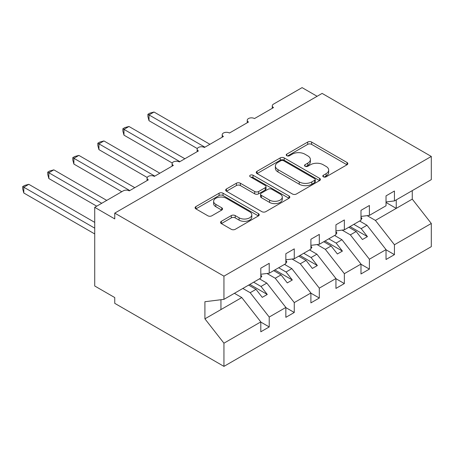 <?xml version="1.0" encoding="UTF-8"?>
<svg xmlns="http://www.w3.org/2000/svg" width="454" height="454" viewBox="0 0 454 454"><rect width="100%" height="100%" fill="white"/><g stroke="black" fill="none" stroke-linecap="round" stroke-linejoin="round"><path stroke-width="0.68" d="M323.373 176.833A1.947 1.124 0 0 0 326.125 176.833L347.021 164.768A2.781 1.606 0 0 0 347.832 163.633A2.781 1.606 0 0 0 347.021 162.498L311.62 142.062A2.781 1.606 0 0 0 307.687 142.062L286.792 154.127A1.947 1.124 0 0 0 286.224 154.922A1.947 1.124 0 0 0 286.792 155.716A1.947 1.124 0 0 0 289.55 155.716L292.251 154.156A8.898 5.136 0 0 1 304.838 154.156L307.784 155.858A8.898 5.136 0 0 1 310.394 159.49A8.898 5.136 0 0 1 307.784 163.122L305.082 164.683A1.947 1.124 0 0 0 304.515 165.477A1.947 1.124 0 0 0 305.082 166.272A1.947 1.124 0 0 0 307.835 166.272L310.542 164.711A8.898 5.136 0 0 1 323.123 164.711L326.074 166.414A8.898 5.136 0 0 1 328.679 170.051A8.898 5.136 0 0 1 326.074 173.683L323.373 175.244A1.947 1.124 0 0 0 322.8 176.038A1.947 1.124 0 0 0 323.373 176.833L323.373 175.244M221.359 221.308A2.781 1.606 0 0 0 220.542 222.449A2.781 1.606 0 0 0 221.359 223.584L231.29 229.315A2.781 1.606 0 0 0 235.223 229.315L258.428 215.917A2.781 1.606 0 0 0 259.24 214.782A2.781 1.606 0 0 0 258.428 213.647L223.028 193.211A2.781 1.606 0 0 0 219.095 193.211L195.89 206.61A2.781 1.606 0 0 0 195.078 207.745A2.781 1.606 0 0 0 195.89 208.88L207.887 215.803A2.781 1.606 0 0 0 211.819 215.803L221.751 210.071A2.781 1.606 0 0 0 222.568 208.936A2.781 1.606 0 0 0 221.751 207.801L215.803 204.368A7.44 4.296 0 0 1 213.624 201.326A7.44 4.296 0 0 1 218.215 197.359A7.44 4.296 0 0 1 226.325 198.29L249.626 211.746A7.44 4.296 0 0 1 251.805 214.782A7.44 4.296 0 0 1 247.214 218.749A7.44 4.296 0 0 1 239.105 217.818L235.223 215.576A2.781 1.606 0 0 0 231.29 215.576L221.359 221.308L221.359 223.584M386.025 201.968L394.435 200.918L431.3 179.636L431.3 156.443L322.113 93.405L114.754 213.119L114.754 218.902L94.721 207.336L123.272 190.856A4.251 2.452 0 0 1 129.282 190.856L148.316 179.863A4.251 2.452 0 0 1 147.068 178.133A4.251 2.452 0 0 1 149.695 175.863A4.251 2.452 0 0 1 154.326 176.396L173.36 165.409A4.251 2.452 0 0 1 172.111 163.673A4.251 2.452 0 0 1 174.739 161.403A4.251 2.452 0 0 1 179.37 161.936L198.398 150.949A4.251 2.452 0 0 1 197.155 149.213A4.251 2.452 0 0 1 199.777 146.948A4.251 2.452 0 0 1 204.413 147.476L223.442 136.489A4.251 2.452 0 0 1 222.199 134.753A4.251 2.452 0 0 1 224.821 132.489A4.251 2.452 0 0 1 229.452 133.022L248.486 122.03A4.251 2.452 0 0 1 247.243 120.299A4.251 2.452 0 0 1 249.865 118.029A4.251 2.452 0 0 1 254.495 118.562L273.529 107.575A4.251 2.452 180 0 1 272.286 105.839A4.251 2.452 180 0 1 273.529 104.102L302.08 87.622L317.102 96.293M431.3 156.443L223.947 276.157L114.754 213.119M292.45 194.006A2.781 1.606 0 0 0 296.383 194.006L319.588 180.607A2.781 1.606 0 0 0 320.399 179.472A2.781 1.606 0 0 0 319.588 178.337L284.187 157.901A2.781 1.606 0 0 0 280.254 157.901L257.049 171.3A2.781 1.606 0 0 0 256.238 172.435A2.781 1.606 0 0 0 257.049 173.57L292.45 194.006M251.045 177.253A1.947 1.124 0 0 1 253.02 177.531L253.02 175.216L289.005 195.992A2.781 1.606 0 0 1 289.822 197.127A2.781 1.606 0 0 1 289.005 198.262L265.8 211.66A2.781 1.606 0 0 1 261.867 211.66L226.472 191.225L226.472 188.955A2.781 1.606 0 0 0 225.655 190.09A2.781 1.606 0 0 0 226.472 191.225M226.472 188.955L236.403 183.217A2.781 1.606 0 0 1 240.336 183.217L254.688 191.509A2.781 1.606 0 0 0 258.621 191.509L265.21 187.706A2.781 1.606 0 0 0 266.027 186.571A2.781 1.606 0 0 0 265.21 185.436L250.268 176.805A1.947 1.124 0 0 1 249.694 176.01A1.947 1.124 0 0 1 250.897 174.972A1.947 1.124 0 0 1 253.02 175.216M223.947 276.157L223.947 299.351L260.806 278.069L260.806 268.178L269.222 263.32L269.222 273.212L260.806 274.256M269.222 273.212L285.85 263.609L285.85 253.718L294.266 248.86L294.266 258.752L285.85 259.802M294.266 258.752L310.894 249.15L310.894 239.258L319.31 234.4L319.31 244.292L310.894 245.342M319.31 244.292L335.937 234.69L335.937 224.804L344.353 219.946L344.353 229.832L335.937 230.882M344.353 229.832L360.981 220.235L360.981 210.344L369.391 205.486L369.391 215.378L360.981 216.422M260.806 322.079L269.222 326.937L269.222 317.045L285.85 307.449L266.816 283.097L259.455 278.847M242.828 288.449L250.188 292.699L269.222 317.045M285.85 307.619L294.266 312.477L294.266 302.591L310.894 292.989L291.86 268.643L284.499 264.387M266.997 273.484L275.232 278.24L294.266 302.591M310.894 293.165L319.31 298.023L319.31 288.131L335.937 278.529L316.903 254.183L309.543 249.933M292.041 259.03L300.276 263.78L319.31 288.131M335.937 278.705L344.353 283.563L344.353 273.671L360.981 264.069L341.947 239.723L334.581 235.473M317.085 244.57L325.319 249.325L344.353 273.671M360.981 264.245L369.391 269.103L369.391 259.211L386.025 249.615L386.025 259.501L394.435 254.643L394.435 244.757L431.3 223.47L431.3 246.664L223.947 366.378L114.754 303.34L114.754 297.557L94.721 285.992L94.721 207.336M342.123 230.11L350.363 234.866L369.391 259.211M394.435 200.918L394.435 191.026L386.025 195.884L386.025 205.776L369.391 215.378M386.025 249.785L394.435 254.643M367.167 215.65L375.407 220.406L394.435 244.757M223.947 299.351L204.913 301.723L204.913 318.839L241.772 297.557L234.412 293.307M241.772 297.557L260.806 321.903L260.806 331.795L269.222 326.937M294.266 312.477L285.85 317.335L285.85 307.449M319.31 298.023L310.894 302.88L310.894 292.989M344.353 283.563L335.937 288.421L335.937 278.529M369.391 269.103L360.981 273.961L360.981 264.069M204.913 318.839L223.947 343.19L260.806 321.903M223.947 343.19L223.947 366.378M250.188 292.699L255.999 289.346L262.259 297.353L267.27 294.464L261.01 286.451L266.816 283.097M248.639 285.095L255.999 289.346M253.644 282.201L261.01 286.451M275.232 278.24L281.043 274.886L287.303 282.899L292.314 280.005L286.048 271.997L291.86 268.643M273.677 270.635L281.043 274.886M278.688 267.747L286.048 271.997M300.276 263.78L306.087 260.426L312.346 268.439L317.357 265.545L311.092 257.537L316.903 254.183M298.721 256.175L306.087 260.426M303.732 253.287L311.092 257.537M325.319 249.325L331.131 245.972L337.39 253.979L342.401 251.09L336.136 243.077L341.947 239.723M323.764 241.721L331.131 245.972M328.775 238.827L336.136 243.077M350.363 234.866L356.169 231.512L362.434 239.519L367.439 236.63L361.18 228.617L366.991 225.263L386.025 249.615M348.808 227.261L356.169 231.512M353.819 224.367L361.18 228.617M366.991 225.263L359.625 221.013M375.407 220.406L412.266 199.124L431.3 223.47M386.025 202.478L396.24 208.38L396.24 199.874M412.266 190.623L412.266 199.124M220.939 309.588L220.939 299.725M350.011 226.569L367.439 236.63M324.968 241.023L342.401 251.09M299.924 255.483L317.357 265.545M274.88 269.943L292.314 280.005M249.836 284.403L267.27 294.464M324.15 177.105L326.074 175.999A8.898 5.136 0 0 0 328.679 172.361L328.679 170.051M310.394 159.49L310.394 161.806A8.898 5.136 0 0 1 307.784 165.438L305.86 166.55M346.981 164.791L311.62 144.378A2.781 1.606 0 0 0 307.687 144.378L287.569 155.989M319.548 180.63L284.187 160.217A2.781 1.606 0 0 0 280.254 160.217L257.089 173.593M314.667 180.266A1.947 1.124 0 0 0 315.241 179.472A1.947 1.124 0 0 0 314.667 178.677L283.597 160.739A1.947 1.124 0 0 0 280.844 160.739L277.996 162.384A8.898 5.136 0 0 0 275.385 166.016A8.898 5.136 0 0 0 277.996 169.654L299.231 181.912A8.898 5.136 0 0 0 311.819 181.912L314.667 180.266L314.667 182.582A1.947 1.124 0 0 0 315.241 181.787L315.241 179.472M275.385 166.016L275.385 168.332A8.898 5.136 0 0 0 277.996 171.964L277.996 169.654M314.667 182.582L311.819 184.228A8.898 5.136 0 0 1 299.231 184.228L277.996 171.964M226.506 191.248L236.403 185.533L236.403 183.217M266.027 186.571L266.027 188.881A2.781 1.606 0 0 1 265.21 190.016L258.621 193.818A2.781 1.606 0 0 1 254.688 193.818L240.336 185.533A2.781 1.606 0 0 0 236.403 185.533M253.02 177.531L288.971 198.284M269.585 200.106A7.44 4.296 0 0 0 277.695 201.037A7.44 4.296 0 0 0 282.286 197.07A7.44 4.296 0 0 0 280.107 194.034L271.895 189.295A2.781 1.606 0 0 0 267.962 189.295L261.379 193.098A2.781 1.606 0 0 0 260.562 194.233A2.781 1.606 0 0 0 261.379 195.368L269.585 200.106L269.585 202.422A7.44 4.296 0 0 0 277.695 203.352A7.44 4.296 0 0 0 282.286 199.385L282.286 197.07M260.562 194.233L260.562 196.548A2.781 1.606 0 0 0 261.379 197.683L261.379 195.368M269.585 202.422L261.379 197.683M251.805 214.782L251.805 217.097A7.44 4.296 0 0 1 247.214 221.064A7.44 4.296 0 0 1 239.105 220.133L235.223 217.892A2.781 1.606 0 0 0 231.29 217.892L221.393 223.601M213.624 201.326L213.624 203.642A7.44 4.296 0 0 0 215.803 206.678L215.803 204.368M221.717 210.094L215.803 206.678M258.388 215.939L223.028 195.526A2.781 1.606 0 0 0 219.095 195.526L195.929 208.902M147.913 114.283L149.014 114.919L149.014 120.702L147.913 116.593L147.913 114.283L149.916 113.125L154.025 112.025L149.014 114.919L204.913 147.187M149.014 120.702L197.303 148.577M154.025 112.025L209.918 144.298M360.981 217.137L361.98 218.544L360.981 219.123M361.98 218.544L360.981 219.577M122.869 128.743L123.97 129.379L123.97 135.161L122.869 131.053L122.869 128.743L124.873 127.585L128.981 126.484L123.97 129.379L179.869 161.647M123.97 135.161L172.259 163.037M128.981 126.484L184.874 158.758M335.937 231.597L336.936 233.004L335.937 233.583M336.936 233.004L335.937 234.037M97.831 143.197L98.932 143.833L98.932 149.621L97.831 145.513L97.831 143.197L99.829 142.045L103.938 140.944L98.932 143.833L154.825 176.107M98.932 149.621L147.215 177.497M103.938 140.944L159.831 173.212M310.894 246.057L311.892 247.464L310.894 248.043M311.892 247.464L310.894 248.497M72.788 157.657L73.888 158.293L73.888 164.076L72.788 159.967L72.788 157.657L74.785 156.505L78.894 155.404L73.888 158.293L129.782 190.567M73.888 164.076L121.768 191.719M78.894 155.404L134.793 187.672M285.85 260.511L286.854 261.924L285.85 262.503M286.854 261.924L285.85 262.957M47.744 172.117L48.845 172.753L48.845 178.536L47.744 174.427L47.744 172.117L49.741 170.959L53.85 169.858L48.845 172.753L101.736 203.29M48.845 178.536L96.725 206.178M53.85 169.858L106.741 200.396M260.806 274.971L261.81 276.378L260.806 276.957M261.81 276.378L260.806 277.411M22.7 186.577L23.801 187.213L23.801 192.995L22.7 188.887L22.7 186.577L24.703 185.419L28.812 184.318L23.801 187.213L94.721 228.158M23.801 192.995L94.721 233.941M28.812 184.318L94.721 222.375M326.074 175.999L326.074 173.683M305.082 166.272L305.082 164.683M307.784 165.438L307.784 163.122M286.792 155.716L286.792 154.127M307.687 144.378L307.687 142.062M311.62 144.378L311.62 142.062M347.021 164.768L347.021 162.498M257.049 173.57L257.049 171.3M280.254 160.217L280.254 157.901M284.187 160.217L284.187 157.901M319.588 180.607L319.588 178.337M299.231 184.228L299.231 181.912M311.819 184.228L311.819 181.912M240.336 185.533L240.336 183.217M254.688 193.818L254.688 191.509M258.621 193.818L258.621 191.509M265.21 190.016L265.21 187.706M289.005 198.262L289.005 195.992M231.29 217.892L231.29 215.576M235.223 217.892L235.223 215.576M239.105 220.133L239.105 217.818M221.751 210.071L221.751 207.801M195.89 208.88L195.89 206.61M219.095 195.526L219.095 193.211M223.028 195.526L223.028 193.211M258.428 215.917L258.428 213.647M247.243 122.75L247.243 120.299M272.286 108.29L272.286 105.839M222.199 137.21L222.199 134.753M197.155 151.664L197.155 149.213M172.111 166.124L172.111 163.673M147.068 180.584L147.068 178.133"/></g></svg>
